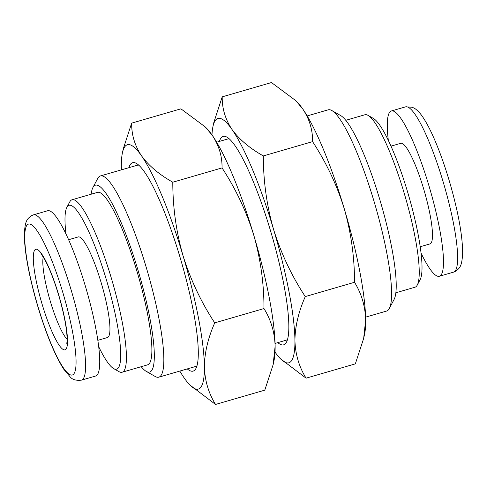 <?xml version="1.0" encoding="UTF-8"?>
<svg xmlns="http://www.w3.org/2000/svg" width="487" height="487" viewBox="0 0 487 487"><rect width="100%" height="100%" fill="white"/><g stroke="black" fill="none" stroke-linecap="round" stroke-linejoin="round"><path stroke-width="0.73" d="M91.16 194.216A97.284 17.215 73.8 0 1 92.901 187.568A97.284 17.215 73.8 0 1 94.782 185.456A97.284 17.215 73.8 0 1 137.961 270.005A97.284 17.215 73.8 0 1 150.319 371.758A97.284 17.215 73.8 0 1 146.252 371.374A97.284 17.215 73.8 0 1 141.224 366.693M146.252 371.374L155.152 376.457A104.766 18.536 -106.2 0 0 158.829 377.169A104.766 18.536 -106.2 0 0 159.529 376.871A104.766 18.536 -106.2 0 0 146.824 269.335A104.766 18.536 -106.2 0 0 100.419 175.941A104.766 18.536 -106.2 0 0 99.719 176.239A104.766 18.536 -106.2 0 0 97.692 178.51L92.901 187.568M65.964 233.937A85.31 15.097 73.8 0 1 66.841 207.395A85.31 15.097 73.8 0 1 68.49 205.544A85.31 15.097 73.8 0 1 106.355 279.684A85.31 15.097 73.8 0 1 117.197 368.921A85.31 15.097 73.8 0 1 113.629 368.58A85.31 15.097 73.8 0 1 98.678 346.634M113.629 368.58L118.968 371.63A89.797 15.888 -106.2 0 0 122.121 372.238A89.797 15.888 -106.2 0 0 122.718 371.989A89.797 15.888 -106.2 0 0 111.833 279.812A89.797 15.888 -106.2 0 0 72.052 199.761A89.797 15.888 -106.2 0 0 71.455 200.011A89.797 15.888 -106.2 0 0 69.72 201.959L66.841 207.395M122.121 372.238L147.585 364.848A89.797 15.888 -106.2 0 0 148.182 364.593A89.797 15.888 -106.2 0 0 137.297 272.422A89.797 15.888 -106.2 0 0 97.516 192.371L72.052 199.761M95.61 376.037A86.059 15.225 -106.2 0 0 96.189 375.794A86.059 15.225 -106.2 0 0 85.755 287.464A86.059 15.225 -106.2 0 0 47.635 210.743L33.487 214.852A86.059 15.225 -106.2 0 1 71.607 291.567A86.059 15.225 -106.2 0 1 82.041 379.903A86.059 15.225 -106.2 0 1 81.469 380.14L95.61 376.037M97.826 340.328L107.444 337.54A52.383 9.271 -106.2 0 0 107.797 337.388A52.383 9.271 -106.2 0 0 101.442 283.623A52.383 9.271 -106.2 0 0 78.243 236.925L68.624 239.72M331.854 110.543L340.748 115.626A97.284 17.215 73.8 0 1 380.986 203.59A97.284 17.215 73.8 0 1 394.099 299.432L389.308 308.49A104.766 18.536 -106.2 0 0 375.185 205.277A104.766 18.536 -106.2 0 0 331.854 110.543A104.766 18.536 -106.2 0 0 328.177 109.831L307.194 115.924M365.603 317.147L386.587 311.059A104.766 18.536 -106.2 0 0 387.287 310.761A104.766 18.536 -106.2 0 0 389.308 308.49M368.038 115.37L373.371 118.42A85.31 15.097 73.8 0 1 408.66 195.561A85.31 15.097 73.8 0 1 420.159 279.605L417.286 285.041A89.797 15.888 -106.2 0 0 405.178 196.571A89.797 15.888 -106.2 0 0 368.038 115.37A89.797 15.888 -106.2 0 0 364.885 114.762L345.776 120.307M395.846 292.784L414.948 287.239A89.797 15.888 -106.2 0 0 415.551 286.989A89.797 15.888 -106.2 0 0 417.286 285.041M421.042 253.063A86.059 15.225 -106.2 0 0 439.371 276.257A86.059 15.225 -106.2 0 0 439.944 276.013A86.059 15.225 -106.2 0 0 429.51 187.678A86.059 15.225 -106.2 0 0 391.39 110.963A86.059 15.225 -106.2 0 0 390.817 111.206A86.059 15.225 -106.2 0 0 388.328 140.366M420.202 246.751L429.984 243.914A52.383 9.271 -106.2 0 0 430.331 243.768A52.383 9.271 -106.2 0 0 423.982 190.003A52.383 9.271 -106.2 0 0 400.777 143.306L391 146.143M128.86 167.686A108.504 19.2 73.8 0 1 131.892 163.005A108.504 19.2 73.8 0 1 136.427 163.437A108.504 19.2 73.8 0 1 181.304 261.556A108.504 19.2 73.8 0 1 195.938 368.452A108.504 19.2 73.8 0 1 193.844 370.808A108.504 19.2 73.8 0 1 187.27 368.909M158.829 377.169L195.61 366.492A104.766 18.536 -106.2 0 0 196.31 366.2A104.766 18.536 -106.2 0 0 196.998 365.707M179.806 371.076A127.217 22.512 -106.2 0 0 184.238 378.028A127.217 22.512 -106.2 0 0 189.833 384.955L215.54 404.447C208.527 393.125 204.814 380.566 204.394 366.772C204.546 352.783 207.986 338.148 214.724 322.869C201.094 302.074 190.527 279.672 183.021 255.657C176.191 231.757 172.782 207.273 172.794 182.205C159.2 174.559 148.772 165.75 141.498 155.785A127.217 22.512 -106.2 0 0 126.553 145.089A127.217 22.512 -106.2 0 0 122.438 152.76A127.217 22.512 -106.2 0 0 121.342 167.035A127.217 22.512 -106.2 0 0 121.403 169.853M189.833 384.955A127.217 22.512 -106.2 0 0 204.394 366.772A127.217 22.512 -106.2 0 0 183.021 255.657A127.217 22.512 -106.2 0 0 141.498 155.785C134.771 145.631 131.502 134.747 131.673 123.132L123.351 148.535L122.438 152.76M215.54 404.447L264.794 390.148L273.116 364.745L275.125 346.245A127.217 22.512 -106.2 0 0 253.751 235.124C260.624 259.327 264.033 283.805 263.978 308.569C270.991 319.892 274.705 332.451 275.125 346.245A127.217 22.512 -106.2 0 1 274.029 360.52L273.116 364.745M214.724 322.869L263.978 308.569M222.048 167.912C235.818 188.98 246.385 211.382 253.751 235.124A127.217 22.512 -106.2 0 0 212.229 135.252C218.949 145.412 222.224 156.297 222.048 167.912L172.794 182.205M131.673 123.132L180.927 108.832L205.283 126.955L212.229 135.252A127.217 22.512 -106.2 0 0 206.634 128.325L205.283 126.955M138.789 165.184A104.766 18.536 -106.2 0 0 137.2 165.27A104.766 18.536 -106.2 0 0 136.5 165.562M219.4 141.407A108.504 19.2 73.8 0 1 222.431 136.725A108.504 19.2 73.8 0 1 226.966 137.157A108.504 19.2 73.8 0 1 271.843 235.276A108.504 19.2 73.8 0 1 286.472 342.172A108.504 19.2 73.8 0 1 284.378 344.528A108.504 19.2 73.8 0 1 277.809 342.629M275.064 343.426L286.143 340.212A104.766 18.536 -106.2 0 0 286.849 339.914A104.766 18.536 -106.2 0 0 287.531 339.427M275.027 352.101A127.217 22.512 -106.2 0 0 280.372 358.676L306.073 378.168C299.067 366.845 295.347 354.286 294.927 340.492C295.079 326.503 298.525 311.869 305.264 296.589C291.628 275.794 281.06 253.392 273.56 229.377C266.724 205.477 263.315 180.994 263.333 155.925C249.74 148.279 239.306 139.471 232.031 129.505A127.217 22.512 -106.2 0 0 217.092 118.81A127.217 22.512 -106.2 0 0 212.971 126.48A127.217 22.512 -106.2 0 0 211.979 134.899M280.372 358.676A127.217 22.512 -106.2 0 0 294.927 340.492A127.217 22.512 -106.2 0 0 273.56 229.377A127.217 22.512 -106.2 0 0 232.031 129.505C225.311 119.352 222.035 108.467 222.212 96.852L213.884 122.255L212.971 126.48M306.073 378.168L355.327 363.868L363.655 338.465L365.664 319.965A127.217 22.512 -106.2 0 0 344.291 208.844C351.157 233.048 354.566 257.526 354.518 282.29C361.531 293.612 365.244 306.171 365.664 319.965A127.217 22.512 -106.2 0 1 364.568 334.24L363.655 338.465M305.264 296.589L354.518 282.29M312.581 141.632C326.351 162.701 336.919 185.103 344.291 208.844A127.217 22.512 -106.2 0 0 302.762 108.972C309.482 119.132 312.757 130.017 312.581 141.632L263.333 155.925M222.212 96.852L271.466 82.553L295.822 100.675L302.762 108.972A127.217 22.512 -106.2 0 0 297.167 102.045L295.822 100.675M229.328 138.905A104.766 18.536 -106.2 0 0 227.739 138.99A104.766 18.536 -106.2 0 0 227.033 139.282M67.096 339.262A44.901 7.944 73.8 0 1 49.844 299.712A44.901 7.944 73.8 0 1 43.24 257.075M35.454 249.393A52.383 9.271 -106.2 0 0 42.107 304.18A52.383 9.271 -106.2 0 0 65.355 349.709A52.383 9.271 -106.2 0 0 58.702 294.915A52.383 9.271 -106.2 0 0 35.454 249.393M27.972 224.312A78.571 13.904 -106.2 0 0 37.956 306.5A78.571 13.904 -106.2 0 0 72.831 374.789A78.571 13.904 -106.2 0 0 62.853 292.602A78.571 13.904 -106.2 0 0 27.972 224.312M454.091 271.904A86.059 15.225 -106.2 0 0 443.657 183.575A86.059 15.225 -106.2 0 0 405.537 106.86L412.355 107.243L415.149 108.741C418.053 110.835 420.792 113.891 423.349 117.903C426.989 123.455 430.764 130.766 434.666 139.836C440.187 152.717 445.301 167.224 450.012 183.362C458.364 212.563 462.577 235.86 462.65 253.246C461.932 266.657 459.685 268.173 455.607 271.277L453.519 272.148A86.059 15.225 -106.2 0 0 454.091 271.904M33.487 214.852L31.399 215.723C27.327 218.87 25.068 220.197 24.35 233.967C24.295 252.169 29.616 278.132 37.024 303.76C45.583 332.7 54.453 354.481 63.645 369.091L70.371 377.127C72.612 379.72 76.307 380.724 81.469 380.14M100.419 175.941L137.2 165.27M216.66 142.204L227.739 138.99M405.537 106.86L391.39 110.963M453.519 272.148L439.371 276.257M40.811 253.922C40.488 253.697 41.955 254.141 46.448 262.834C50.965 271.965 55.274 283.568 59.384 297.654C63.237 311.236 65.684 322.899 66.719 332.639C67.59 342.507 66.567 343.585 66.731 343.225"/></g></svg>
